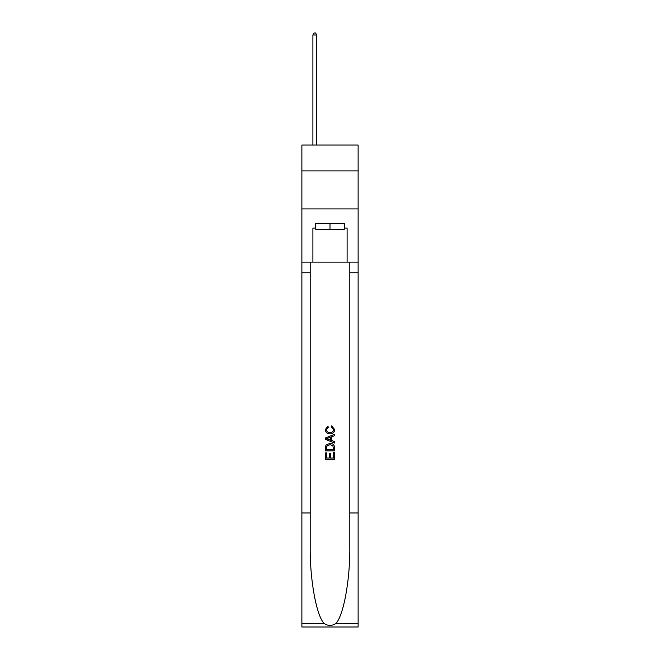<?xml version="1.0" encoding="UTF-8"?>
<svg xmlns="http://www.w3.org/2000/svg" width="660" height="660" viewBox="0 0 660 660"><rect width="100%" height="100%" fill="white"/><g stroke="black" fill="none" stroke-linecap="round" stroke-linejoin="round"><path stroke-width="0.99" d="M358.124 170.899L358.124 145.051L301.876 145.051L301.876 170.899L358.124 170.899L358.124 208.906L301.876 208.906L301.876 170.899M344.215 223.501L344.215 229.581L315.785 229.581L315.785 223.501M330 223.501L330 229.581M333.506 452.644L333.506 458.023L330.346 458.023L333.506 458.023L333.506 452.644L334.554 452.644L334.554 459.31L325.438 459.31L325.438 452.884L325.438 459.31M329.29 453.23L329.29 458.023L326.486 458.023L329.29 458.023L329.29 453.23L330.346 453.23L330.346 458.023M326.221 444.832L325.57 446.16L326.221 444.832L329.95 443.404C332.863 443.396 334.397 444.799 334.554 447.629L334.554 450.895L325.438 450.895L325.438 447.777L325.438 450.895M331.633 425.865L331.337 427.152L331.633 425.865L334.678 429.594C334.43 432.391 332.846 433.802 329.926 433.818L329.926 433.818C327.129 433.76 325.586 432.358 325.314 429.619L327.971 426.096L328.243 427.383L326.37 429.677C326.642 431.648 327.822 432.597 329.926 432.531C332.054 432.646 333.292 431.706 333.622 429.709L331.337 427.152M335.882 623.535L358.124 623.535L358.124 627L301.876 627L301.876 512.977L310.2 512.977L310.2 546.876C309.796 579.274 316.363 615.475 324.118 623.535C328.036 626.035 331.955 626.035 335.882 623.535C343.637 615.475 350.204 579.274 349.8 546.876L349.8 262.119M325.438 437.943L325.438 439.395L334.554 443.017L325.438 439.395L325.438 437.943L334.554 434.321L325.438 437.943M349.8 512.977L358.124 512.977L358.124 208.906M301.876 512.977L301.876 208.906M310.2 262.119L310.2 512.977M358.124 623.535L358.124 512.977M301.876 262.119L312.898 262.119L312.898 228.063L315.785 228.063M344.215 228.063L344.668 228.063L344.668 223.501L315.332 223.501L315.332 228.063M344.668 228.063L347.102 228.063L347.102 262.119L358.124 262.119M312.898 262.119L347.102 262.119M334.554 434.321L334.554 435.691L331.749 436.73L331.749 440.616L334.554 441.656L334.554 443.017M328.168 439.296L330.701 440.228L330.701 437.118L326.486 438.669L328.168 439.296M330.701 437.118L330.701 440.228M325.438 447.777L325.57 446.16M332.863 445.574L333.506 449.608L332.863 445.574L329.926 444.691L326.675 446.251L326.486 449.608L333.506 449.608L326.486 449.608M325.438 452.884L326.486 452.884L326.486 458.023M316.701 145.051L316.701 34.98L312.898 34.98L312.898 145.051M312.898 34.98L314.036 33L315.554 33L316.701 34.98M349.8 272.762L358.124 272.762M310.2 272.762L301.876 272.762M301.876 623.535L324.118 623.535"/></g></svg>
